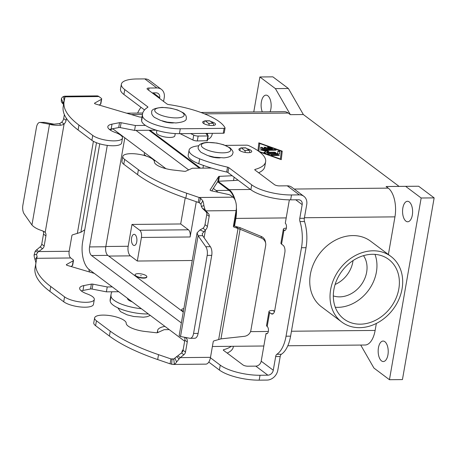<?xml version="1.0" encoding="UTF-8"?>
<svg xmlns="http://www.w3.org/2000/svg" width="457" height="457" viewBox="0 0 457 457"><rect width="100%" height="100%" fill="white"/><g stroke="black" fill="none" stroke-linecap="round" stroke-linejoin="round"><path stroke-width="0.69" d="M53.949 124.178L59.753 123.539L61.684 122.196L64.1 124.007C63.86 124.441 62.655 124.858 60.49 125.264C55.72 125.435 52.064 125.092 49.527 124.224L54.069 124.178L44.752 122.413A7.455 3.656 -90.6 0 0 44.398 122.379L39.85 122.425A7.455 3.656 89.4 0 0 36.474 127.286L22.85 205.336A7.455 3.656 -90.6 0 0 24.227 214.007L31.933 225.015C34.189 227.42 37.577 229.311 42.095 230.682L45.197 232.305A5.593 4.559 -53.1 0 1 45.917 235.915L44.158 246.009A3.725 3.039 -53.1 0 1 42.53 248.699L37.771 252.235L36.594 254.218A5.216 2.559 -90.6 0 0 37.108 256.571L35.966 262.689A130.428 39.982 9.9 0 0 35.909 263.004A130.428 39.982 9.9 0 0 50.773 286.528L64.568 296.879A16.024 4.913 9.9 0 0 69.904 299.558A16.024 4.913 9.9 0 0 94.313 299.501A16.024 4.913 9.9 0 0 87.156 293.931A16.772 5.141 -170.1 0 1 79.661 288.104A16.772 5.141 -170.1 0 1 83.837 285.574L91.366 284.105A1.862 0.571 -170.1 0 1 92.954 284.163L107.235 286.95L112.302 286.899M94.313 299.501L93.462 304.391A16.024 4.913 -170.1 0 1 69.053 304.453A16.024 4.913 -170.1 0 1 63.717 301.774L49.916 291.417A130.428 39.982 -170.1 0 1 35.058 267.893L35.909 263.004M63.626 104.196L63.043 102.659A5.216 2.559 -90.6 0 1 64.083 101.568L63.232 106.458A130.428 39.982 9.9 0 0 78.09 129.982L91.891 140.339A16.024 4.913 9.9 0 0 97.227 143.012A16.024 4.913 9.9 0 0 121.636 142.955L122.487 138.065A16.024 4.913 -170.1 0 1 98.084 138.123A16.024 4.913 -170.1 0 1 92.748 135.443L78.947 125.087A130.428 39.982 -170.1 0 1 64.083 101.563A130.428 39.982 -170.1 0 1 64.146 101.254L65.025 96.867L64.86 96.381L63.603 96.427A10.437 5.124 89.4 0 0 61.358 98.678L61.329 101.74L63.563 104.55M145.463 125.412L135.409 125.515L121.128 122.727A1.862 0.571 9.9 0 0 119.54 122.665L112.011 124.138A16.772 5.141 9.9 0 0 107.835 126.669A16.772 5.141 9.9 0 0 115.33 132.496A16.024 4.913 -170.1 0 1 122.487 138.065M190.586 133.553L193.745 135.123A3.725 1.143 -170.1 0 0 198.161 136.049L207.861 135.958L208.163 135.689L206.781 134.655L207.232 134.649A0.371 0.303 126.9 0 0 207.615 134.301L207.775 133.387M212.322 133.347L212.162 134.255A5.593 4.559 -53.1 0 1 207.632 139.362M180.069 133.655L192.894 140.013A3.725 1.143 9.9 0 0 197.304 140.945L207.392 140.716L208.249 135.826M109.463 129.474A16.772 5.141 -170.1 0 1 111.16 129.028L118.689 127.56A1.862 0.571 -170.1 0 1 120.277 127.617L134.558 130.405L156.345 130.194M99.078 105.041L100.529 104.225A3.725 1.143 9.9 0 0 100.831 103.87L101.683 98.98A3.725 1.143 -170.1 0 1 101.38 99.335L94.662 103.105A1.862 0.571 9.9 0 0 94.513 103.282A1.862 0.571 9.9 0 0 95.61 104.013L139.025 116.855A1.862 0.571 9.9 0 0 140.482 117.089L141.984 117.123M64.677 98.586L64.86 96.381L64.448 96.204L97.095 95.89A10.437 5.124 -90.6 0 1 98.901 96.541L101.26 98.306A3.725 1.143 -170.1 0 1 101.683 98.98M64.363 114.581L63.672 118.557A5.593 4.559 -53.1 0 1 61.684 122.196M44.929 232.07L45.197 232.305L64.1 124.007A5.593 4.559 126.9 0 0 66.082 120.368L66.436 118.363M63.215 103.83L62.095 102.991M135.409 125.515L134.558 130.405M39.85 122.425A7.455 3.656 89.4 0 1 40.205 122.453L49.527 124.224L31.933 225.015M213.687 125.389A1.862 0.914 -90.6 0 0 213.088 123.344L209.814 120.882A1.862 0.914 -90.6 0 0 209.489 120.768L204.947 120.808A1.862 0.914 89.4 0 1 205.267 120.928L208.546 123.384A1.862 0.914 89.4 0 1 209.152 125.287M203.828 123.584L204.102 122.025A1.862 0.914 89.4 0 1 204.947 120.808M35.994 263.192L35.098 259.742A10.437 5.124 89.4 0 1 34.069 255.035L35.263 251.087L40.113 246.883A3.725 3.039 126.9 0 0 41.741 244.198L43.506 234.104A5.593 4.559 126.9 0 0 43.118 231.042M94.313 273.4L67.436 265.448A1.862 0.571 -170.1 0 1 66.334 264.717A1.862 0.571 -170.1 0 1 66.488 264.54L73.206 260.77A3.725 1.143 9.9 0 0 73.508 260.416A3.725 1.143 9.9 0 0 73.086 259.742L70.726 257.977A5.216 2.559 89.4 0 1 69.167 251.27L71.892 235.663A0.931 0.76 -53.1 0 1 72.64 234.812L80.86 232.282L84.745 229.808M45.197 232.305L44.34 231.659M36.48 249.751L38.896 251.561L69.167 251.27M118.729 291.72L106.384 291.84L92.097 289.058A1.862 0.571 9.9 0 0 90.515 288.995L82.98 290.463A16.772 5.141 9.9 0 0 81.289 290.909M73.508 260.416L72.657 265.306A3.725 1.143 -170.1 0 1 72.355 265.666L70.904 266.477M106.384 291.84L107.235 286.95M94.622 317.912L93.765 322.802A16.024 4.913 9.9 0 0 93.748 322.985A16.024 4.913 9.9 0 0 95.593 325.692L109.394 336.049A130.428 39.982 9.9 0 0 157.676 359.562L170.084 363.818L170.941 358.928L158.528 354.666A130.428 39.982 -170.1 0 1 110.246 331.159L96.45 320.803A16.024 4.913 -170.1 0 1 94.599 318.089A16.024 4.913 -170.1 0 1 94.622 317.912A16.024 4.913 -170.1 0 1 110.965 315.781A16.024 4.913 -170.1 0 1 126.212 323.242A16.772 5.141 9.9 0 0 144.972 331.456L156.18 332.742A1.862 0.571 9.9 0 0 157.568 332.65L164.16 329.668L169.227 329.617M203.017 228.26L205.433 230.071L202.234 233.716L202.651 235.681L198.104 235.721L197.093 232.819L199.977 229.94L203.017 228.26A5.593 4.559 126.9 0 0 205.004 224.621L206.764 214.522A3.725 3.039 126.9 0 0 206.073 211.859L202.485 208.403L201.343 206.444A5.216 2.559 -90.6 0 0 200.829 204.09L199.361 202.765L185.85 198.121A130.428 39.982 -170.1 0 1 137.568 174.614L123.767 164.257A16.024 4.913 -170.1 0 1 121.922 161.55A16.024 4.913 -170.1 0 1 121.945 161.367L122.796 156.477A16.024 4.913 9.9 0 0 122.779 156.654A16.024 4.913 9.9 0 0 124.624 159.367L138.42 169.724A130.428 39.982 9.9 0 0 186.707 193.231L199.115 197.493L200.617 198.258L202.839 200.914A10.437 5.124 89.4 0 1 203.868 205.621L204.993 209.552L205.844 210.866L203.599 209.186M239.816 227.575L261.141 236.418A7.455 7.055 -9.2 0 1 265.42 241.713L265.688 243.375A7.455 7.055 170.8 0 1 265.671 245.598L250.882 330.354A7.455 7.055 -9.2 0 1 244.261 336.335L220.954 338.871L218.663 339.545L238.086 228.26L235.669 226.449L239.816 227.575L240.085 229.237L233.847 227.02A0.931 0.76 -53.1 0 1 233.39 226.181L236.115 210.574A10.437 5.124 -90.6 0 0 232.99 197.167L230.636 195.396A3.725 1.143 9.9 0 0 228.049 194.391L211.591 190.849A1.862 0.571 -170.1 0 1 210.083 190.009A1.862 0.571 -170.1 0 1 210.111 189.941L218.64 176.596A1.862 0.571 -170.1 0 1 219.446 176.345L232.213 175.745M238.068 180.138A33.538 10.283 -170.1 0 1 233.538 180.538L218.589 181.235A1.862 0.571 9.9 0 0 217.783 181.492L211.78 190.889M236.115 210.574L205.844 210.866L208.489 213.67A3.725 3.039 -53.1 0 1 209.18 216.338L207.421 226.432A5.593 4.559 -53.1 0 1 205.433 230.071L204.096 237.743M198.258 202.382L199.115 197.493L232.99 197.167M211.442 168.045L192.334 168.233L185.742 171.215A1.862 0.571 -170.1 0 1 184.354 171.306L173.152 170.015A16.772 5.141 -170.1 0 1 154.386 161.807A16.024 4.913 9.9 0 0 139.139 154.346A16.024 4.913 9.9 0 0 122.796 156.477M233.458 225.804L235.669 226.449M207.187 255.4A7.455 3.656 -90.6 0 0 205.81 246.729L198.104 235.721L180.515 336.512L189.832 338.283A7.455 3.656 89.4 0 0 190.186 338.311A7.455 3.656 89.4 0 0 193.568 333.45L207.187 255.4L211.734 255.354A7.455 3.656 89.4 0 0 210.351 246.683L205.81 246.729M202.651 235.681L210.351 246.683M245.203 152.438A1.862 0.914 -90.6 0 0 244.598 150.439L241.319 147.982A1.862 0.914 -90.6 0 0 240.999 147.868L245.54 147.822A1.862 0.914 89.4 0 1 245.866 147.937L249.145 150.399A1.862 0.914 89.4 0 1 249.728 152.604M240.999 147.868A1.862 0.914 -90.6 0 0 240.154 149.079L239.879 150.656M265.688 243.375A7.455 7.055 170.8 0 0 261.404 238.08L240.085 229.237L220.954 338.871M190.186 338.311L194.733 338.266A7.455 3.656 -90.6 0 0 198.11 333.404L211.734 255.354M197.093 232.819L179.144 335.655L180.515 336.512M184.531 337.277A5.593 4.559 -53.1 0 1 184.839 340.162L183.074 350.262A3.725 3.039 -53.1 0 1 181.452 352.947L177.813 355.814L180.229 357.625L183.863 354.758A3.725 3.039 126.9 0 0 185.491 352.073L187.256 341.979A5.593 4.559 126.9 0 0 186.536 338.363L185.268 337.415M218.663 339.545L213.973 340.876A0.931 0.76 126.9 0 0 213.225 341.727L210.5 357.334A10.437 5.124 -90.6 0 1 205.77 364.143L173.123 364.458L170.084 363.818M183.234 349.348L181.937 351.376A1.862 0.571 9.9 0 0 181.909 351.444A1.862 0.571 9.9 0 0 182.383 351.941M186.045 337.563L186.536 338.363L186.656 337.677M174.157 358.899L170.941 358.928L173.769 359.128A5.216 2.559 -90.6 0 0 174.894 358.002L177.813 355.814M210.5 357.334L180.229 357.625L176.579 361.978A10.437 5.124 89.4 0 1 174.334 364.235L173.123 364.458M240.388 148.354A6.524 1.999 9.9 0 0 238.891 149.313A6.524 1.999 9.9 0 0 241.856 151.593A6.524 1.999 9.9 0 0 248.334 152.695A6.524 1.999 9.9 0 0 251.738 151.553A6.524 1.999 9.9 0 0 246.906 148.719M210.683 121.533A6.524 1.999 -170.1 0 1 215.515 124.367A6.524 1.999 -170.1 0 1 212.105 125.515A6.524 1.999 -170.1 0 1 205.627 124.413A6.524 1.999 -170.1 0 1 202.662 122.128A6.524 1.999 -170.1 0 1 204.45 121.111M378.447 347.737A10.248 5.033 89.4 0 1 383.092 341.053A10.248 5.033 89.4 0 1 387.936 354.861A10.248 5.033 89.4 0 1 383.292 361.544A10.248 5.033 89.4 0 1 378.447 347.737M402.846 207.969A10.248 5.033 89.4 0 1 407.49 201.28A10.248 5.033 89.4 0 1 412.328 215.087A10.248 5.033 89.4 0 1 407.684 221.776A10.248 5.033 89.4 0 1 402.846 207.969M262.295 111.874A10.248 5.033 89.4 0 1 261.393 101.82A10.248 5.033 89.4 0 1 266.037 95.13A10.248 5.033 89.4 0 1 270.881 108.937A10.248 5.033 89.4 0 1 270.104 111.794M135.78 275.782A5.964 1.828 -170.1 0 1 135.101 274.703A5.964 1.828 -170.1 0 1 139.705 273.72A5.964 1.828 -170.1 0 1 146.166 275.68A5.964 1.828 -170.1 0 1 146.846 276.753A5.964 1.828 -170.1 0 1 142.241 277.736A5.964 1.828 -170.1 0 1 135.78 275.782M146.846 276.753L146.788 277.102A5.964 1.828 -170.1 0 1 142.184 278.09A5.964 1.828 -170.1 0 1 135.718 276.131A5.964 1.828 -170.1 0 1 135.038 275.051L135.101 274.703M141.299 275.725L140.619 275.702L141.299 275.725M127.566 298.358L127.56 298.415A9.317 2.856 9.9 0 0 128.617 300.095A9.317 2.856 9.9 0 0 132.164 301.809M175.242 133.558L174.848 135.815A9.317 2.856 -170.1 0 1 167.656 137.351A9.317 2.856 -170.1 0 1 157.556 134.289A9.317 2.856 -170.1 0 1 156.494 132.61L156.888 130.359M173.597 122.904A9.317 2.856 -170.1 0 1 172.518 122.944A9.317 2.856 -170.1 0 1 162.046 120.888M183.857 308.658A5.964 1.828 9.9 0 0 181.675 309.657A5.964 1.828 9.9 0 0 182.354 310.731A5.964 1.828 9.9 0 0 183.388 311.337M183.331 311.685A5.964 1.828 -170.1 0 1 182.292 311.08A5.964 1.828 -170.1 0 1 181.612 310.006A5.964 1.828 -170.1 0 1 181.675 309.835M208.62 155.837A9.317 2.856 9.9 0 0 220.171 157.854M131.582 237.966A5.593 2.742 89.4 0 1 134.112 234.315A5.593 2.742 89.4 0 1 136.752 241.85A5.593 2.742 89.4 0 1 134.221 245.495A5.593 2.742 89.4 0 1 131.582 237.966M359.642 327.669A40.993 33.43 126.9 0 0 398.83 299.489A40.993 33.43 126.9 0 0 390.958 256.446A40.993 33.43 126.9 0 0 373.061 250.796A40.993 33.43 126.9 0 0 333.873 278.976A40.993 33.43 126.9 0 0 341.745 322.019A40.993 33.43 126.9 0 0 359.642 327.669M341.745 322.019L321.477 306.807A40.993 33.43 -53.1 0 1 313.599 263.769A40.993 33.43 -53.1 0 1 352.793 235.584A40.993 33.43 -53.1 0 1 370.684 241.239L390.958 256.446M363.521 255.657A26.083 21.273 -53.1 0 1 366.651 272.183A26.083 21.273 -53.1 0 1 333.319 295.902M335.118 284.46A26.083 21.273 126.9 0 0 352.85 261.827A26.083 21.273 126.9 0 0 353.038 260.581M333.884 289.549A37.263 30.391 -53.1 0 1 355.94 258.828A37.263 30.391 -53.1 0 1 388.718 259.427A37.263 30.391 -53.1 0 1 398.818 288.921A37.263 30.391 -53.1 0 1 376.762 319.643A37.263 30.391 -53.1 0 1 343.984 319.037A37.263 30.391 -53.1 0 1 333.884 289.549M374.986 254.372A37.263 30.391 -53.1 0 1 376.391 272.092A37.263 30.391 -53.1 0 1 335.295 307.264M272.092 148.936L261.987 149.033L260.639 148.554L260.787 147.24L262.621 147.554L262.529 148.371L265.368 148.348L263.969 147.205L265.694 147.36L266.991 148.331L269.824 148.302L267.145 147.177L268.55 147.165L272.149 148.445L272.578 148.771L272.092 148.936M272.349 148.913L267.316 147.388M269.824 148.302L269.767 148.651L266.928 148.679L265.637 147.708L264.129 147.417M266.991 148.331L266.928 148.679M265.368 148.348L265.306 148.696L262.472 148.725L262.564 147.902L260.753 147.537M262.529 148.371L262.472 148.725M278.016 154.78L279.364 155.266L278.879 155.426L272.452 155.489L271.104 155.003L278.016 154.78L277.959 155.129L271.269 155.214M279.136 155.403L277.959 155.129M258.805 143.195L259.707 143.509L258.828 151.364L280.409 159.019L281.289 151.141L259.707 143.487L258.805 151.347M280.409 159.019L280.352 159.339M281.249 159.659L282.169 151.484L281.289 151.17M257.959 150.753L258.845 142.835L282.226 151.136L281.272 159.664L259.679 152.004M282.226 151.136L282.169 151.484M279.478 153.946L268.887 154.215L267.539 153.729L277.662 153.472L277.936 151.004L279.775 151.318L279.478 153.958M279.45 154.003L279.713 151.673L277.907 151.301M277.662 153.472L277.599 153.82L267.705 153.94M275.685 152.815L266.814 152.615L266.871 152.267L274.566 152.192L275.914 152.672L265.288 152.935L263.94 152.449L266.128 151.29L260.49 149.862L274.828 149.565L276.177 150.05L275.691 150.21L264.283 150.324L268.842 151.261L266.871 152.267M268.333 151.518L264.226 150.673L264.283 150.324M275.948 150.187L260.661 150.073M266.128 151.29L264.089 152.649M253.772 111.954L259.879 76.97L272.863 76.845L288.39 88.492L303.351 114.541L399.087 186.387L386.102 186.513L388.261 188.13A22.359 10.974 89.4 0 1 394.951 216.864L388.381 254.515M303.351 114.541L290.366 114.667L288.207 113.05L204.536 113.862M150.01 130.256L200.509 168.153M218.058 181.32L229.186 189.672A22.359 10.974 89.4 0 1 235.178 200.292M196.276 201.703L190.118 236.977A5.593 2.742 -90.6 0 0 188.45 229.797L180.686 223.97L185.234 197.91M144.526 152.609L144.184 154.557L146.211 156.071M153.866 160.373A5.593 2.742 -90.6 0 0 154.3 159.944M131.987 224.438L139.751 230.265A5.593 2.742 89.4 0 1 141.424 237.451L137.306 261.033L130.405 255.857A7.455 3.656 89.4 0 1 128.177 246.277L131.987 224.438L180.686 223.97M192.26 260.501L137.306 261.033M203.439 165.44L203.068 167.559A9.317 2.856 9.9 0 0 203.142 168.125M99.752 143.835L82.666 241.736A21.616 10.608 -90.6 0 0 89.132 269.51L184.657 341.196M236.132 210.454A21.616 10.608 89.4 0 1 235.532 218.143L234.155 226.009M124.812 137.814L105.796 246.757A6.706 3.29 -90.6 0 0 107.806 255.377L183.274 312.011M110.531 130.234A6.706 3.29 89.4 0 1 112.428 128.977A6.706 3.29 89.4 0 1 113.587 129.394L165.954 168.69M181.366 322.922L91.571 255.537A6.706 3.29 89.4 0 1 89.566 246.917L107.286 145.389M217.606 181.772L229.06 190.369A21.616 10.608 89.4 0 1 234.201 198.464M217.829 192.191A21.616 10.608 -90.6 0 0 216.075 190.495L213.345 188.444M148.971 130.262L199.469 168.165M188.638 169.907L135.986 130.388M376.351 323.447L375.128 330.428A22.359 10.974 89.4 0 1 364.994 345.018L287.801 345.766M236.395 207.838A22.359 10.974 89.4 0 1 235.875 218.406L234.527 226.118M200.897 112.468L284.334 111.657A22.359 10.974 89.4 0 1 288.207 113.05M386.102 186.513L405.639 186.353L421.165 198.007L389.45 379.71L373.929 368.056L360.716 345.058M259.879 76.97L275.405 88.618L290.366 114.667M399.087 186.387L418.623 186.228L434.15 197.881L402.44 379.584L389.45 379.71M288.39 88.492L275.405 88.618M418.623 186.228L405.639 186.353M434.15 197.881L421.165 198.007M111.971 291.789A74.531 22.844 9.9 0 0 111.08 294.211A74.531 22.844 9.9 0 0 111.017 296.239A26.083 7.998 9.9 0 0 141.379 308.721M89.041 269.441A29.814 9.14 9.9 0 0 89.726 272.041M111.08 294.211L110.223 299.101A74.531 22.844 9.9 0 0 110.166 301.134A26.083 7.998 9.9 0 0 147.954 313.97L148.365 313.965M161.412 89.395L149.336 80.335A10.437 8.512 126.9 0 0 144.783 78.895L136.934 78.97A29.814 9.14 9.9 0 0 121.368 84.202A29.814 9.14 9.9 0 0 124.767 89.578L147.708 106.795A1.862 0.571 -170.1 0 1 147.919 107.132A1.862 0.571 -170.1 0 1 147.788 107.298A74.531 22.844 9.9 0 0 142.544 113.902A74.531 22.844 9.9 0 0 142.487 115.935A26.083 7.998 9.9 0 0 180.281 128.771L224.107 128.348A1.862 0.571 9.9 0 0 225.078 128.023A1.862 0.571 9.9 0 0 225.055 127.886A55.897 17.132 9.9 0 0 168.673 104.562A1.862 0.571 -170.1 0 1 166.982 103.985L147.491 89.361A3.725 1.143 -170.1 0 1 147.063 88.687A3.725 1.143 -170.1 0 1 149.011 88.035L156.854 87.955A10.437 8.512 -53.1 0 1 161.412 89.395A10.437 8.512 -53.1 0 1 164.24 97.655L163.577 101.431M152.192 92.885L156.003 92.851A5.216 4.256 126.9 0 1 158.282 93.571A5.216 4.256 126.9 0 1 159.693 97.695L159.567 98.421M137.631 113.079A29.814 14.635 89.4 0 1 141.047 107.332M142.544 113.902L141.693 118.797A74.531 22.844 9.9 0 0 141.63 120.831A26.083 7.998 9.9 0 0 179.424 133.661L223.25 133.238A1.862 0.571 9.9 0 0 224.227 132.913L225.078 128.023M121.368 84.202L120.517 89.092A29.814 9.14 9.9 0 0 123.91 94.473L144.543 109.954M273.166 313.708L271.235 313.725L269.619 312.514A5.593 1.714 -170.1 0 1 268.979 311.503L266.54 325.481A5.593 1.714 9.9 0 0 267.179 326.492L267.242 326.538A3.725 1.828 -90.6 0 1 268.442 330.685A3.725 1.828 -90.6 0 1 266.671 333.759A3.725 1.828 -90.6 0 1 266.025 333.53L267.311 333.513M268.979 311.503A5.593 1.714 -170.1 0 1 271.898 310.526L272.995 310.514A1.862 1.52 126.9 0 1 273.812 310.771L274.537 311.314M306.03 247.688L301.483 247.734A29.814 14.635 -90.6 0 0 299.975 221.576A3.725 1.828 89.4 0 1 299.792 218.309L302.18 204.622A5.216 4.256 126.9 0 0 300.763 200.497A5.216 4.256 126.9 0 0 298.49 199.778L290.641 199.852A29.814 9.14 -170.1 0 1 250.87 189.746L227.929 172.529A1.862 0.571 9.9 0 0 226.689 172.038A74.531 22.844 -170.1 0 1 198.789 163.72A26.083 7.998 -170.1 0 1 188.227 155.066L189.084 150.176A26.083 7.998 -170.1 0 0 199.646 158.83A74.531 22.844 -170.1 0 0 227.54 167.148A1.862 0.571 9.9 0 1 228.78 167.639L251.721 184.857A29.814 9.14 -170.1 0 0 291.497 194.962L299.341 194.882A10.437 8.512 -53.1 0 1 303.894 196.321A10.437 8.512 -53.1 0 1 306.721 204.582L304.333 218.263A3.725 1.828 89.4 0 0 304.522 221.536A29.814 14.635 -90.6 0 1 306.03 247.688L290.589 336.158A29.814 14.635 89.4 0 1 281.358 354.261A3.725 1.828 -90.6 0 0 280.204 356.523L277.816 370.21A10.437 8.512 -53.1 0 1 267.019 380.081L259.17 380.155A29.814 9.14 -170.1 0 1 219.4 370.05L208.786 362.087M259.17 380.155L260.027 375.266L267.871 375.186A5.216 4.256 126.9 0 0 273.269 370.25L275.662 356.569A3.725 1.828 -90.6 0 1 276.811 354.306A29.814 14.635 89.4 0 0 286.042 336.203L301.483 247.734M266.025 333.53L261.198 361.19A5.216 4.256 -53.1 0 1 255.8 366.126L247.951 366.206A3.725 1.143 9.9 0 1 242.981 364.937L223.49 350.313A1.862 0.571 9.9 0 1 223.279 349.976A1.862 0.571 9.9 0 1 223.627 349.719A55.897 17.132 -170.1 0 0 231.253 346.315M158.008 332.456A26.083 7.998 -170.1 0 1 157.614 330.48A26.083 7.998 -170.1 0 1 164.931 326.395M260.027 375.266A29.814 9.14 -170.1 0 1 220.257 365.16L210.42 357.774M233.418 346.292L233.304 346.96A55.897 17.132 -170.1 0 1 227.169 353.072M271.235 313.725A5.593 2.742 -90.6 0 0 272.206 314.073A5.593 2.742 -90.6 0 0 274.737 310.429L284.842 252.538A5.593 2.742 89.4 0 0 283.169 245.358L281.552 244.141A5.593 1.714 9.9 0 1 280.912 243.135L283.351 229.157A5.593 1.714 -170.1 0 1 286.271 228.174L286.362 228.174M289.355 199.852L285.277 223.227A3.725 1.828 89.4 0 1 286.47 227.369A3.725 1.828 89.4 0 1 284.7 230.448A3.725 1.828 89.4 0 1 284.054 230.214L283.991 230.162A5.593 1.714 -170.1 0 1 283.351 229.157M303.894 196.321L291.823 187.261A10.437 8.512 126.9 0 0 287.264 185.822L279.421 185.896A3.725 1.143 9.9 0 1 274.451 184.634L254.955 170.004A1.862 0.571 9.9 0 1 254.743 169.673A1.862 0.571 9.9 0 1 255.097 169.416L254.989 170.033M225.358 145.383L246.529 145.177A1.862 0.571 -170.1 0 1 248.665 145.606A55.897 17.132 -170.1 0 1 265.626 161.761L264.769 166.656A55.897 17.132 -170.1 0 1 258.633 172.769M189.084 150.176A26.083 7.998 -170.1 0 1 198.795 145.789M265.626 161.761A55.897 17.132 -170.1 0 1 255.097 169.416M63.717 301.774L64.568 296.879M207.232 134.649L205.576 133.41M206.421 133.404L207.615 134.301M98.901 96.541L65.025 96.867M59.753 123.539L60.49 125.264M63.672 118.557L66.082 120.368M63.163 103.768L61.329 101.74M63.043 102.659L61.358 98.678M64.169 101.534L63.603 96.427M92.748 135.443L91.891 140.339M112.011 124.138L111.16 129.028M119.54 122.665L118.689 127.56M121.128 122.727L120.277 127.617M193.745 135.123L192.894 140.013M198.161 136.049L197.304 140.945M207.861 135.958L207.004 140.847M94.662 103.105L94.593 103.499M101.38 99.335L100.529 104.225M78.947 125.087L78.09 129.982M44.752 122.413L40.205 122.453M205.267 120.928L209.814 120.882M208.546 123.384L213.088 123.344M77.33 233.481L93.411 141.316M96.49 142.738L80.86 232.282M36.594 254.218L34.069 255.035M37.771 252.235L35.263 251.087M36.383 260.633L35.886 262.415M37.108 256.571L35.098 259.742M70.726 257.977L36.851 258.302M82.98 290.463L83.837 285.574M90.515 288.995L91.366 284.105M92.097 289.058L92.954 284.163M66.419 264.934L66.488 264.54M72.355 265.666L73.206 260.77M49.916 291.417L50.773 286.528M40.113 246.883L42.53 248.699M41.741 244.198L44.158 246.009M43.506 234.104L45.917 235.915M124.624 159.367L123.767 164.257M203.788 231.63L199.977 229.94M207.421 226.432L205.004 224.621M201.343 206.444L203.868 205.621M202.485 208.403L204.993 209.552M199.361 202.765L200.617 198.258M200.829 204.09L202.839 200.914M186.707 193.231L185.85 198.121M234.121 177.179L233.538 180.538M219.446 176.345L218.589 181.235M218.64 176.596L217.783 181.492M138.42 169.724L137.568 174.614M209.18 216.338L206.764 214.522M208.489 213.67L206.073 211.859M233.847 227.02L233.487 226.752M244.598 150.439L249.145 150.399M241.319 147.982L245.866 147.937M261.404 238.08L261.141 236.418M198.11 333.404L193.568 333.45M172.066 359.162L171.638 364.292M176.648 356.454L178.927 358.899M174.894 358.002L176.579 361.978M173.769 359.128L174.334 364.235M183.863 354.758L181.452 352.947M185.491 352.073L183.074 350.262M187.256 341.979L184.839 340.162M95.593 325.692L96.45 320.803M157.676 359.562L158.528 354.666M109.394 336.049L110.246 331.159M156.437 112.845A14.904 4.57 -170.1 0 1 162.521 107.544A14.904 4.57 -170.1 0 1 182.412 112.593A14.904 4.57 -170.1 0 1 176.322 117.9A14.904 4.57 -170.1 0 1 156.437 112.845M203.011 147.8A14.904 4.57 9.9 0 0 222.896 152.849A14.904 4.57 9.9 0 0 228.986 147.548A14.904 4.57 9.9 0 0 209.1 142.493A14.904 4.57 9.9 0 0 203.011 147.8M272.149 148.445L272.086 148.793M268.55 147.165L268.493 147.52M265.694 147.36L265.637 147.708M262.621 147.554L262.564 147.902M271.589 154.843L271.527 155.191M279.775 151.318L279.713 151.673M268.025 153.563L267.962 153.912M274.566 152.192L274.508 152.541M274.828 149.565L274.766 149.913M260.981 149.702L260.918 150.05M142.447 114.461L131.296 114.57M388.261 188.13L294.194 189.044M250.493 189.466L229.186 189.672M141.424 237.451L190.118 236.977M139.751 230.265L188.45 229.797M108.72 256.069L130.405 255.857M105.841 246.494L128.177 246.277M234.789 218.155L235.532 218.143M117.278 133.273L118.746 133.261M89.566 246.917L105.796 246.757M91.571 255.537L107.806 255.377M216.075 190.495L229.06 190.369M375.128 330.428L291.446 331.239M268.333 331.462L250.522 331.633M394.951 216.864L304.425 217.738M286.202 217.915L235.875 218.406M92.765 272.943L92.874 272.321M110.166 301.134L111.017 296.239M159.693 97.695L153.266 92.874M156.854 87.955L144.783 78.895M224.107 128.348L223.25 133.238M149.011 88.035L148.628 90.218M124.767 89.578L123.91 94.473M147.708 106.795L147.6 107.418M142.487 115.935L141.63 120.831M180.281 128.771L179.424 133.661M269.619 312.514L267.179 326.492M261.198 361.19L273.269 370.25M267.871 375.186L255.8 366.126M223.519 350.336L223.627 349.719M219.4 370.05L220.257 365.16M280.204 356.523L275.662 356.569M281.358 354.261L276.811 354.306M290.589 336.158L286.042 336.203M274.451 311.605L272.995 310.514M283.991 230.162L281.552 244.141M285.345 230.202L284.054 230.214M302.18 204.622L295.753 199.8M299.341 194.882L287.264 185.822M291.497 194.962L290.641 199.852M251.721 184.857L250.87 189.746M228.78 167.639L227.929 172.529M227.54 167.148L226.689 172.038M199.646 158.83L198.789 163.72M304.333 218.263L299.792 218.309M304.522 221.536L299.975 221.576M151.741 112.154C151.13 109.709 154.603 108.12 162.161 107.378L170.764 108.195L177.545 109.966L183.548 112.953C185.736 114.798 186.639 116.541 186.25 118.18C186.862 120.625 183.388 122.219 175.831 122.956L167.228 122.139L160.453 120.368L154.443 117.38C152.255 115.535 151.353 113.793 151.741 112.154M198.315 147.108C197.618 147.994 198.515 149.736 201.017 152.33L207.558 155.5L214.282 157.179L223.856 157.865C229.585 157.322 232.579 155.746 232.824 153.129C233.527 152.244 232.624 150.502 230.122 147.908L223.587 144.738L216.858 143.058L207.289 142.373C201.554 142.915 198.567 144.492 198.315 147.108M117.837 307.841L120.539 311.663L127.075 314.833L133.798 316.512L143.372 317.192L147.017 316.73L150.302 315.416M181.675 309.657L181.612 310.006M154.095 160.715L155.311 160.704M263.849 346L212.391 346.497M142.755 113.028L126.618 113.187M157.219 332.747L157.614 330.48"/></g></svg>
